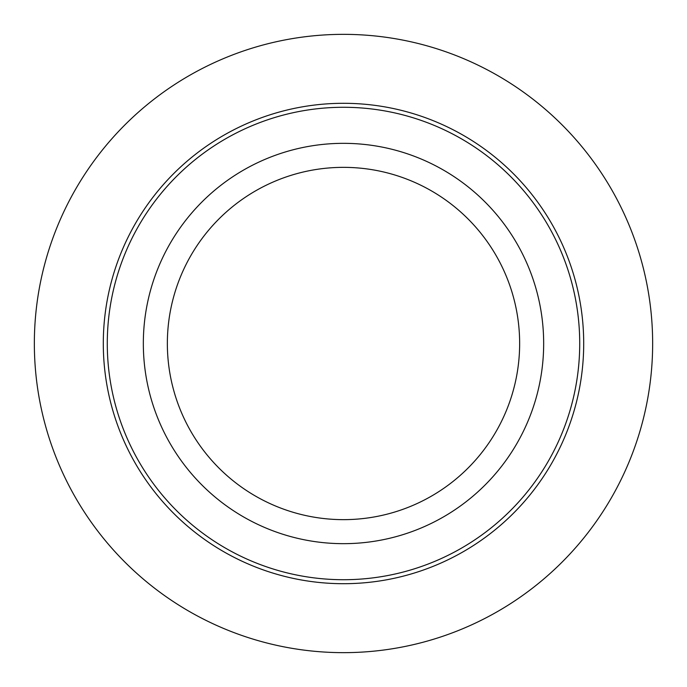 <?xml version="1.0" encoding="UTF-8"?>
<svg xmlns="http://www.w3.org/2000/svg" width="687" height="687" viewBox="0 0 687 687"><rect width="100%" height="100%" fill="white"/><g stroke="black" fill="none" stroke-linecap="round" stroke-linejoin="round"><path stroke-width="1.03" d="M34.35 343.5A309.15 309.15 0 0 1 343.5 34.35A309.15 309.15 0 0 1 652.65 343.5A309.15 309.15 0 0 1 343.5 652.65A309.15 309.15 0 0 1 34.35 343.5M143.334 343.5A200.166 200.166 0 0 1 343.5 143.334A200.166 200.166 0 0 1 543.666 343.5A200.166 200.166 0 0 1 343.5 543.666A200.166 200.166 0 0 1 143.334 343.5M519.647 343.5A176.147 176.147 0 0 1 343.5 519.647A176.147 176.147 0 0 1 167.353 343.5A176.147 176.147 0 0 1 343.5 167.353A176.147 176.147 0 0 1 519.647 343.5M579.716 343.5A236.216 236.216 0 0 1 343.5 579.716A236.216 236.216 0 0 1 107.284 343.5A236.216 236.216 0 0 1 343.5 107.284A236.216 236.216 0 0 1 579.716 343.5M583.701 343.5A240.201 240.201 0 0 1 343.5 583.701A240.201 240.201 0 0 1 103.299 343.5A240.201 240.201 0 0 1 343.5 103.299A240.201 240.201 0 0 1 583.701 343.5"/></g></svg>
